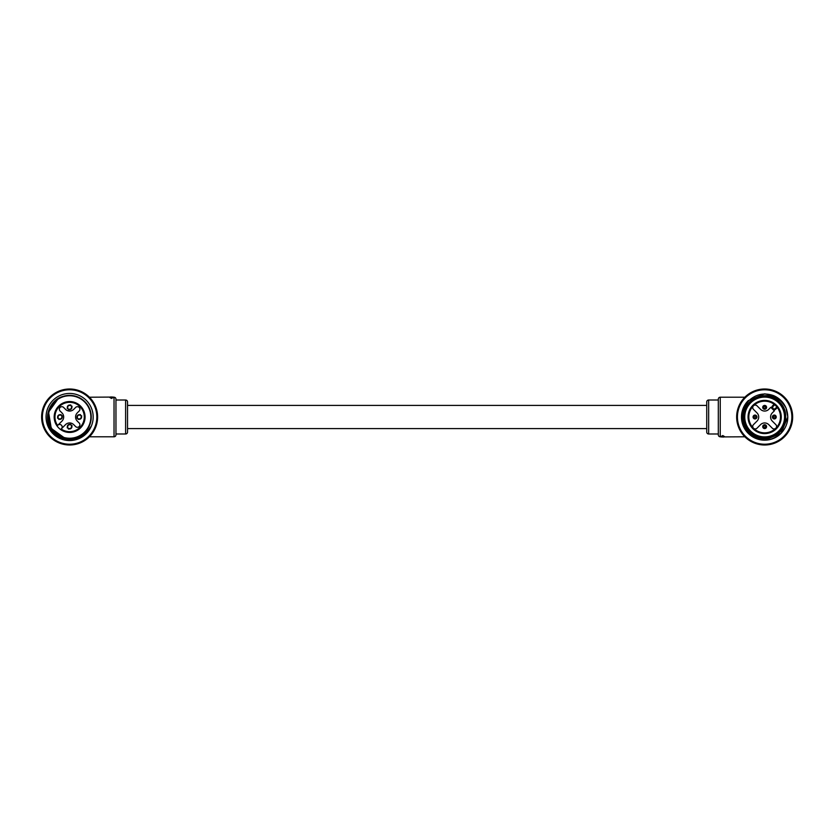 <?xml version="1.0" encoding="UTF-8"?>
<svg xmlns="http://www.w3.org/2000/svg" width="834" height="834" viewBox="0 0 834 834"><rect width="100%" height="100%" fill="white"/><g stroke="black" fill="none" stroke-linecap="round" stroke-linejoin="round"><path stroke-width="1.25" d="M706.732 405.418L127.539 405.418L127.539 417M110.182 397.088L109.494 397.088M114.029 436.787L114.029 397.213A1.929 1.929 0 0 1 115.957 399.142L115.957 434.858A1.929 1.929 0 0 1 114.029 436.787L89.426 436.787M125.611 433.993L125.611 400.007A1.929 1.929 0 0 1 127.539 401.936L127.539 432.064A1.929 1.929 0 0 1 125.611 433.993L115.957 433.993M125.611 400.007L115.957 400.007M110.609 397.088L89.426 397.213M114.029 397.213L110.609 396.984M112.882 397.484L110.078 397.484M112.882 397.62L111.516 398.454L109.337 397.172L113.414 397.37M110.078 397.62L111.516 398.454M110.078 397.318L111.506 397.954L112.882 397.307M113.466 397.526L111.516 398.141M110.661 396.953L113.414 397.088M57.066 425.997A15.45 15.45 0 0 1 58.703 406.075A15.45 15.45 0 0 1 80.544 406.075A15.45 15.45 0 0 1 80.544 427.925A15.45 15.45 0 0 1 60.621 429.552L65.521 424.642A5.796 5.796 0 0 1 73.715 424.642L75.623 426.56A2.512 2.512 0 0 0 79.178 426.56A2.512 2.512 0 0 0 79.178 423.005L77.27 421.097A5.796 5.796 0 0 1 77.27 412.903L79.178 410.995A2.512 2.512 0 0 0 79.178 407.44A2.512 2.512 0 0 0 75.623 407.44L73.715 409.358A5.796 5.796 0 0 1 65.521 409.358L63.613 407.44A2.512 2.512 0 0 0 60.069 407.44A2.512 2.512 0 0 0 60.069 410.995L61.977 412.903A5.796 5.796 0 0 1 61.977 421.097L57.066 425.997A15.45 15.45 0 0 0 60.621 429.552L61.174 428.999A14.668 14.668 0 0 0 79.991 427.373A14.668 14.668 0 0 0 79.991 406.627A14.668 14.668 0 0 0 59.245 406.627A14.668 14.668 0 0 0 57.619 425.444L57.066 425.997M61.601 418.637A2.314 2.314 0 0 0 61.601 415.363A2.314 2.314 0 0 0 58.328 415.363A2.314 2.314 0 0 0 58.328 418.637A2.314 2.314 0 0 0 61.601 418.637M71.255 428.29A2.314 2.314 0 0 0 71.255 425.017A2.314 2.314 0 0 0 67.981 425.017A2.314 2.314 0 0 0 67.981 428.29A2.314 2.314 0 0 0 71.255 428.29M80.908 418.637A2.314 2.314 0 0 0 80.908 415.363A2.314 2.314 0 0 0 77.635 415.363A2.314 2.314 0 0 0 77.635 418.637A2.314 2.314 0 0 0 80.908 418.637M71.255 408.983A2.314 2.314 0 0 0 71.255 405.71A2.314 2.314 0 0 0 67.981 405.71A2.314 2.314 0 0 0 67.981 408.983A2.314 2.314 0 0 0 71.255 408.983M57.88 425.194A2.512 2.512 0 0 1 61.435 425.194A2.512 2.512 0 0 1 61.435 428.739M46.495 431.366A27.22 27.22 0 0 0 83.984 440.123A27.22 27.22 0 0 0 92.741 402.634A27.22 27.22 0 0 0 55.252 393.877A27.22 27.22 0 0 0 46.495 431.366M93.398 402.228A27.991 27.991 0 0 1 84.39 440.779A27.991 27.991 0 0 1 45.839 431.772A27.991 27.991 0 0 1 54.846 393.221A27.991 27.991 0 0 1 93.398 402.228M58.213 398.631C47.736 406.648 45.411 416.583 51.249 428.415L64.698 438.058L71.182 438.569L64.698 438.058L51.249 428.415L64.698 438.058L71.182 438.569L64.698 438.058L51.249 428.415L64.698 438.058L71.182 438.569L64.698 438.058L51.249 428.415L64.698 438.058L71.182 438.569L64.698 438.058L51.249 428.415C56.034 435.494 62.675 438.872 71.182 438.569C79.72 438.194 86.183 434.305 90.562 426.914C83.692 442.76 58.901 444.095 50.655 428.78C43.17 417.24 49.654 399.893 63.103 396.379A21.621 21.621 0 0 1 87.987 405.585A21.621 21.621 0 0 1 71.182 438.569L64.698 438.058L51.249 428.415L48.56 412.079L58.213 398.631L63.103 396.379L58.213 398.631L48.56 412.079L51.249 428.415L48.56 412.079L58.213 398.631L63.103 396.379L58.213 398.631L48.56 412.079L51.249 428.415L48.56 412.079L58.213 398.631L63.103 396.379L58.213 398.631L48.56 412.079L51.249 428.415A21.621 21.621 0 0 1 51.093 428.144M49.613 429.427A23.55 23.55 0 0 1 57.192 396.994A23.55 23.55 0 0 1 89.624 404.573A23.55 23.55 0 0 1 82.055 437.006A23.55 23.55 0 0 1 49.613 429.427M51.249 428.415L48.56 412.079M67.158 427.748L67.763 427.144A1.918 1.918 0 0 1 70.108 424.798L70.713 424.193M71.641 425.997A2.127 2.127 0 0 0 70.275 424.631M68.524 429.114L69.128 428.509A1.918 1.918 0 0 0 71.474 426.164L72.078 425.559M68.148 428.186L68.148 428.186A2.127 2.127 0 0 0 68.961 428.676M67.596 427.31A2.127 2.127 0 0 0 68.096 428.123L67.961 428.259M77.208 436.839A21.236 21.236 0 0 0 89.457 409.411A21.236 21.236 0 0 0 62.039 397.161A21.236 21.236 0 0 0 49.79 424.589A21.236 21.236 0 0 0 77.208 436.839M57.504 418.095L58.109 417.49A1.918 1.918 0 0 1 60.455 415.144L61.059 414.54M61.987 416.343A2.127 2.127 0 0 0 60.621 414.978M58.87 419.46L59.475 418.856A1.918 1.918 0 0 0 61.82 416.51L62.425 415.905M58.495 418.532L58.495 418.532A2.127 2.127 0 0 0 59.308 419.022M57.953 417.657A2.127 2.127 0 0 0 58.443 418.47L58.307 418.605M72.078 406.252L71.474 406.856A1.918 1.918 0 0 1 69.128 409.202L68.524 409.807M67.596 408.003A2.127 2.127 0 0 0 68.961 409.369M70.713 404.886L70.108 405.491A1.918 1.918 0 0 0 67.763 407.836L67.158 408.441M71.099 405.814L71.099 405.814A2.127 2.127 0 0 0 70.275 405.324M71.641 406.69A2.127 2.127 0 0 0 71.151 405.877L71.286 405.741M81.732 415.905L81.127 416.51A1.918 1.918 0 0 1 78.782 418.856L78.177 419.46M77.249 417.657A2.127 2.127 0 0 0 78.615 419.022M80.366 414.54L79.762 415.144A1.918 1.918 0 0 0 77.416 417.49L76.811 418.095M80.752 415.468L80.752 415.468A2.127 2.127 0 0 0 79.928 414.978M81.294 416.343A2.127 2.127 0 0 0 80.804 415.53L80.94 415.395M724.089 436.912L724.777 436.912M720.242 397.213L720.242 436.787A1.929 1.929 0 0 1 718.314 434.858L718.314 399.142A1.929 1.929 0 0 1 720.242 397.213L744.845 397.213A27.991 27.991 0 0 1 784.45 397.203A27.991 27.991 0 0 1 784.45 436.797A27.991 27.991 0 0 1 744.856 436.797A27.991 27.991 0 0 1 744.856 397.203M708.66 400.007L708.66 433.993A1.929 1.929 0 0 1 706.732 432.064L706.732 401.936A1.929 1.929 0 0 1 708.66 400.007L718.314 400.007M708.66 433.993L718.314 433.993M723.662 436.912L744.845 436.787M720.242 436.787L723.662 437.016M721.389 436.516L724.193 436.516M721.389 436.38L722.755 435.546L724.934 436.828L720.857 436.63M724.193 436.38L722.755 435.546M724.193 436.682L722.765 436.046L721.389 436.693M720.805 436.474L722.755 435.859M723.61 437.047L720.857 436.912M776.391 428.739A16.607 16.607 0 0 1 752.914 428.739A16.607 16.607 0 0 1 752.914 405.261A16.607 16.607 0 0 1 776.391 405.261A16.607 16.607 0 0 1 776.391 428.739M753.456 405.804A15.836 15.836 0 0 0 753.456 428.196A15.836 15.836 0 0 0 775.849 428.196A2.512 2.512 0 0 0 775.849 424.642L772.294 421.097A5.796 5.796 0 0 1 772.294 412.903L774.348 410.86L772.565 409.077L770.793 407.305L768.75 409.358A5.796 5.796 0 0 1 760.556 409.358L757.001 405.804A2.512 2.512 0 0 0 753.456 405.804A2.512 2.512 0 0 0 753.456 409.358L757.001 412.903A5.796 5.796 0 0 1 757.001 421.097L753.456 424.642A2.512 2.512 0 0 0 753.456 428.196A2.512 2.512 0 0 0 757.001 428.196L760.556 424.642A5.796 5.796 0 0 1 768.75 424.642L772.294 428.196A2.512 2.512 0 0 0 775.849 428.196A15.836 15.836 0 0 0 775.849 405.804A15.836 15.836 0 0 0 753.456 405.804M750.319 402.666A20.277 20.277 0 0 1 778.987 402.666A20.277 20.277 0 0 1 778.987 431.334A20.277 20.277 0 0 1 750.319 431.334A20.277 20.277 0 0 1 750.319 402.666A20.277 20.277 0 0 0 750.319 431.334A20.277 20.277 0 0 0 778.987 431.334M772.565 405.804L774.088 404.292L772.565 405.804A2.314 2.314 0 0 0 772.565 409.077A2.314 2.314 0 0 0 775.849 409.077A2.314 2.314 0 0 1 772.565 409.077A2.314 2.314 0 0 1 772.565 405.804L773.118 406.356A1.543 1.543 0 0 0 773.118 408.535A1.543 1.543 0 0 0 775.297 408.535L776.881 406.95L777.361 407.565L775.849 409.077L775.297 408.535M774.088 404.292L774.703 404.771L773.118 406.356M783.897 436.245A27.22 27.22 0 0 0 783.897 397.755A27.22 27.22 0 0 0 745.398 397.755A27.22 27.22 0 0 0 745.398 436.245A27.22 27.22 0 0 0 783.897 436.245M785.638 420.253L785.732 417C784.481 404.198 777.455 397.172 764.653 395.921L761.4 396.014A21.236 21.236 0 0 0 749.63 432.012A21.236 21.236 0 0 0 785.638 420.253C784.971 424.85 783.043 428.832 779.842 432.189C769.49 440.894 759.107 440.925 748.692 432.293C740.185 421.868 740.154 411.423 748.588 400.946C755.812 394.138 764.121 392.355 773.514 395.597A23.164 23.164 0 0 1 786.055 408.139L787.817 417L781.031 433.378A23.164 23.164 0 0 0 781.26 433.159M786.577 409.504L787.817 417L781.031 433.378C787.786 425.976 789.464 417.563 786.055 408.139L787.817 417L786.055 408.139L787.817 417L781.031 433.378C770.116 442.364 759.19 442.364 748.265 433.378C739.289 422.463 739.289 411.537 748.265 400.622L764.653 393.836L773.514 395.597L764.653 393.836L748.265 400.622L764.653 393.836L773.514 395.597L764.653 393.836L748.265 400.622C739.289 411.537 739.289 422.463 748.265 433.378C759.19 442.364 770.116 442.364 781.031 433.378L764.653 440.164L748.265 433.378L741.478 417A23.164 23.164 0 0 0 781.031 433.378L764.653 440.164L748.265 433.378L741.478 417M748.046 400.841A23.164 23.164 0 0 0 748.379 433.492A23.164 23.164 0 0 0 781.031 433.378C770.116 442.364 759.19 442.364 748.265 433.378C739.289 422.463 739.289 411.537 748.265 400.622M786.055 408.139C780.603 398.402 772.388 394.367 761.4 396.014M764.653 395.921C782.699 394.951 792.998 419.825 779.55 431.908C767.478 445.356 742.604 435.046 743.574 417C742.604 398.954 767.478 388.644 779.55 402.092C787.723 412.027 787.723 421.973 779.55 431.908C767.478 445.356 742.604 435.046 743.574 417C742.604 398.954 767.478 388.644 779.55 402.092C787.723 412.027 787.723 421.973 779.55 431.908C767.478 445.356 742.604 435.046 743.574 417C742.604 398.954 767.478 388.644 779.55 402.092C792.998 414.175 782.699 439.049 764.653 438.079C751.851 436.828 744.825 429.802 743.574 417C742.604 398.954 767.478 388.644 779.55 402.092C787.723 412.027 787.723 421.973 779.55 431.908C767.478 445.356 742.604 435.046 743.574 417C744.825 404.198 751.851 397.172 764.653 395.921C782.699 394.951 792.998 419.825 779.55 431.908M772.941 415.634A1.929 1.929 0 0 1 775.672 415.634A1.929 1.929 0 0 1 775.672 418.366A1.929 1.929 0 0 1 772.941 418.366A1.929 1.929 0 0 1 772.941 415.634M774.953 416.354A0.917 0.917 0 0 1 774.953 417.646A0.917 0.917 0 0 1 773.65 417.646A0.917 0.917 0 0 1 773.65 416.354A0.917 0.917 0 0 1 774.953 416.354M766.019 428.019A1.929 1.929 0 0 1 763.287 428.019A1.929 1.929 0 0 1 763.287 425.288A1.929 1.929 0 0 1 766.019 425.288A1.929 1.929 0 0 1 766.019 428.019M763.996 427.3A0.917 0.917 0 0 1 763.996 426.007A0.917 0.917 0 0 1 765.299 426.007A0.917 0.917 0 0 1 765.299 427.3A0.917 0.917 0 0 1 763.996 427.3M763.287 405.981A1.929 1.929 0 0 1 766.019 405.981A1.929 1.929 0 0 1 766.019 408.712A1.929 1.929 0 0 1 763.287 408.712A1.929 1.929 0 0 1 763.287 405.981M765.299 406.7A0.917 0.917 0 0 1 765.299 407.993A0.917 0.917 0 0 1 763.996 407.993A0.917 0.917 0 0 1 763.996 406.7A0.917 0.917 0 0 1 765.299 406.7M756.365 418.366A1.929 1.929 0 0 1 753.634 418.366A1.929 1.929 0 0 1 753.634 415.634A1.929 1.929 0 0 1 756.365 415.634A1.929 1.929 0 0 1 756.365 418.366M754.343 417.646A0.917 0.917 0 0 1 754.343 416.354A0.917 0.917 0 0 1 755.646 416.354A0.917 0.917 0 0 1 755.646 417.646A0.917 0.917 0 0 1 754.343 417.646M80.544 427.925A15.45 15.45 0 0 1 60.621 429.552M778.716 431.063A19.88 19.88 0 0 0 778.716 402.937A19.88 19.88 0 0 0 750.59 402.937A19.88 19.88 0 0 0 750.59 431.063A19.88 19.88 0 0 0 778.716 431.063M706.732 428.582L127.539 428.582"/></g></svg>
